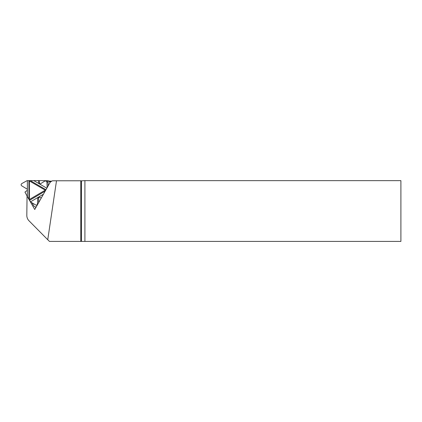 <?xml version="1.0" encoding="UTF-8"?>
<svg xmlns="http://www.w3.org/2000/svg" width="422" height="422" viewBox="0 0 422 422"><rect width="100%" height="100%" fill="white"/><g stroke="black" fill="none" stroke-linecap="round" stroke-linejoin="round"><path stroke-width="0.63" d="M35.764 207.719L35.284 206.875M29.292 199.944L34.752 209.507L50.339 182.024L52.412 180.801L56.501 180.78L47.749 239.733L29.012 220.796A7.596 7.48 98.4 0 1 26.818 215.436L27.05 195.639M36.165 207.017L35.522 206.922A2.732 2.69 -81.6 0 1 33.591 205.593L32.025 202.845M26.818 195.602L29.208 199.791M47.749 239.733L49.469 241.416L80.797 241.416L80.797 180.78A13.889 13.673 8.4 0 1 80.644 180.78L56.501 180.78M81.441 241.416L81.441 180.874L84.474 180.648L400.9 180.648L400.9 241.416L80.797 241.416M81.441 180.874L80.797 180.78M51.832 181.143L49.548 181.154A3.038 2.991 -81.6 0 0 48.694 180.89L47.644 180.732A3.038 2.991 -81.6 0 0 47.201 180.7L38.312 180.584L38.835 183.549L33.797 180.621L38.312 180.584M84.906 180.648L84.906 241.416M50.524 181.914A3.038 2.991 -81.6 0 0 49.548 181.154M35.522 206.922A2.732 2.69 -81.6 0 0 36.213 206.933M49.991 182.642A3.038 2.991 -81.6 0 0 47.644 180.732M45.238 190.164L29.387 180.943L29.387 199.522L45.238 190.164L45.66 190.275M39.594 197.174L37.711 197.807L37.468 203.81C37.326 204.691 36.825 205.129 35.96 205.113L30.711 202.054L29.245 199.891L24.945 192.1L27.367 190.264L27.367 196.172M27.367 180.648L27.367 189.235L21.78 185.875C20.889 185.116 20.889 184.356 21.78 183.596L27.071 180.648L33.797 180.621M38.84 197.617A0.38 0.375 -81.6 0 0 38.65 197.95L38.65 202.634M39.351 180.737L39.578 183.396A0.38 0.375 -81.6 0 0 39.768 183.686L40.232 183.96M39.979 184.097L44.985 180.98L47.006 180.991A1.313 1.298 98.4 0 1 48.108 182.283L48.108 185.96M27.367 189.235L27.367 190.264M29.245 199.891L29.387 199.522M29.387 180.943L29.245 180.6M30.579 201.806L43.424 194.22M41.282 197.987L39.325 197.042M45.798 180.811L46.926 182.109L47.148 187.653M46.837 188.201L38.835 183.549L39.768 183.686M28.928 180.627L28.928 199.105M37.943 203.879L37.468 203.81M38.65 197.95L37.711 197.807M48.108 182.283L46.926 182.109M39.578 183.396L38.639 183.253M29.619 200.313L45.18 191.119M45.972 189.726L30.305 180.616M35.96 205.113L37.147 205.287"/></g></svg>
